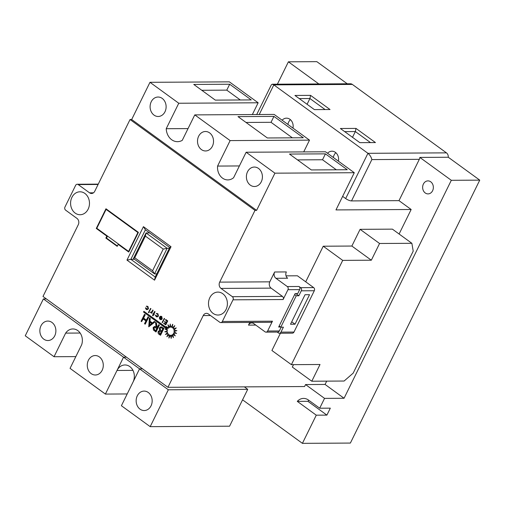 <?xml version="1.0" encoding="UTF-8"?>
<svg xmlns="http://www.w3.org/2000/svg" width="505" height="505" viewBox="0 0 505 505"><rect width="100%" height="100%" fill="white"/><g stroke="black" fill="none" stroke-linecap="round" stroke-linejoin="round"><path stroke-width="0.76" d="M132.954 370.373L117.008 370.462A11.325 9.324 89.7 0 1 124.95 364.963A11.325 9.324 89.7 0 1 129.791 366.573A11.325 9.324 89.7 0 1 133.023 382.108L139.55 368.846L123.536 357.199L117.008 370.462M46.365 298.903L43.392 298.922L123.536 357.199L126.502 357.187L123.536 357.199L105.387 394.077L127.197 393.951M150.187 426.656L121.402 405.723L139.55 368.846L142.517 368.833L139.55 368.846L168.329 389.784L150.187 426.656L229.579 426.201L247.721 389.33L168.329 389.784M154.006 115.096A9.728 8.011 -90.3 0 0 158.166 116.485A9.728 8.011 -90.3 0 0 165.842 109.332A9.728 8.011 -90.3 0 0 162.219 98.412A9.728 8.011 -90.3 0 0 158.059 97.029A9.728 8.011 -90.3 0 0 150.383 104.181A9.728 8.011 -90.3 0 0 154.006 115.096M201.413 149.575A9.728 8.011 -90.3 0 0 205.579 150.963A9.728 8.011 -90.3 0 0 213.249 143.805A9.728 8.011 -90.3 0 0 209.625 132.891A9.728 8.011 -90.3 0 0 205.466 131.502A9.728 8.011 -90.3 0 0 197.79 138.66A9.728 8.011 -90.3 0 0 201.413 149.575M250.303 185.127A9.728 8.011 -90.3 0 0 254.463 186.509A9.728 8.011 -90.3 0 0 262.133 179.357A9.728 8.011 -90.3 0 0 258.51 168.443A9.728 8.011 -90.3 0 0 254.35 167.054A9.728 8.011 -90.3 0 0 246.674 174.212A9.728 8.011 -90.3 0 0 250.303 185.127M167.976 324.778L168.79 327.928A4.015 3.308 -90.3 0 0 168.5 328.212L166.158 326.527L167.508 328.49L143.887 311.314L143.527 312.046L167.401 329.405L165.028 328.989L167.439 330.522A4.015 3.308 -90.3 0 0 167.395 330.977L164.763 331.791L167.471 332.088A4.015 3.308 -90.3 0 0 167.572 332.53L165.4 334.506L167.995 333.521A4.015 3.308 -90.3 0 0 168.228 333.881L166.846 336.715L168.929 334.607A4.015 3.308 -90.3 0 0 169.257 334.828L168.878 338.091L170.134 335.168A4.015 3.308 -90.3 0 0 170.507 335.225L171.182 338.419L171.422 335.137A4.015 3.308 -90.3 0 0 171.782 335.011L173.417 337.656L172.603 334.506A4.015 3.308 -90.3 0 0 172.893 334.222L175.235 335.907L173.493 333.369A4.015 3.308 -90.3 0 0 173.537 333.281A4.015 3.308 -90.3 0 0 173.676 332.972L176.624 333.445L174.219 331.911A4.015 3.308 -90.3 0 0 174.257 331.457L176.889 330.642L174.181 330.346A4.015 3.308 -90.3 0 0 174.08 329.904L176.251 327.928L173.398 328.913A4.015 3.308 -90.3 0 0 173.164 328.553L174.812 325.712L172.464 327.827A4.015 3.308 -90.3 0 0 172.136 327.606L172.779 324.343L171.264 327.259A4.015 3.308 -90.3 0 0 170.892 327.208L170.21 324.014L169.97 327.297A4.015 3.308 -90.3 0 0 169.611 327.423L167.976 324.778L169.825 327.341M175.235 335.907L173.752 333.369A4.015 3.308 -90.3 0 0 173.796 333.281A4.015 3.308 -90.3 0 0 173.916 333.016M423.398 184.047A6.502 5.359 89.7 0 1 427.962 180.885A6.502 5.359 89.7 0 1 432.646 184.173A6.502 5.359 89.7 0 1 432.596 190.739A6.502 5.359 89.7 0 1 428.032 193.895A6.502 5.359 89.7 0 1 423.348 190.612A6.502 5.359 89.7 0 1 423.398 184.047M338.407 161.171A8.03 6.615 -90.3 0 0 335.37 152.34A8.03 6.615 -90.3 0 0 331.937 151.197A8.03 6.615 -90.3 0 0 327.537 153.268M292.976 128.112A8.03 6.615 -90.3 0 0 289.939 119.3A8.03 6.615 -90.3 0 0 286.505 118.157A8.03 6.615 -90.3 0 0 282.118 120.215M222.787 293.733A11.47 9.45 89.7 0 1 227.067 306.604A11.47 9.45 89.7 0 1 218.015 315.038A11.47 9.45 89.7 0 1 213.11 313.409A11.47 9.45 89.7 0 1 208.83 300.532A11.47 9.45 89.7 0 1 217.882 292.098A11.47 9.45 89.7 0 1 222.787 293.733M75.188 213.104A11.47 9.45 -90.3 0 0 80.093 214.739A11.47 9.45 -90.3 0 0 89.145 206.305A11.47 9.45 -90.3 0 0 84.872 193.428A11.47 9.45 -90.3 0 0 79.96 191.799A11.47 9.45 -90.3 0 0 70.915 200.232A11.47 9.45 -90.3 0 0 75.188 213.104M256.609 210.377L254.987 210.383L130.05 119.527L131.672 119.515L256.609 210.377L274.916 173.171L354.283 172.716L335.97 209.922L411.158 209.493L398.994 200.643L351.524 200.914A4.589 1.351 -153.8 0 1 345.673 198.566L342.642 196.363M352.345 84.423L273.83 84.872L272.245 84.215L350.382 83.773A4.589 3.781 89.7 0 1 352.345 84.423L446.452 152.863A4.589 3.781 89.7 0 1 448.276 157.251L419.838 157.415L451.312 180.304L344.063 398.262L325.069 384.45L326.703 381.136M399.101 234.011L411.158 209.493M325.069 384.45L305.55 384.564L304.578 386.533L167.931 387.31L203.231 315.575A4.589 3.781 89.7 0 1 206.45 313.346A4.589 3.781 89.7 0 1 208.407 313.996L219.77 322.259A2.291 1.887 -90.3 0 0 220.748 322.588A2.291 1.887 -90.3 0 0 222.358 321.47L233.007 299.825A2.291 1.887 -90.3 0 0 232.357 296.681L220.994 288.418A4.589 3.781 89.7 0 1 219.688 282.125L254.987 210.383M219.688 282.125L269.796 281.841L274.632 271.999L286.348 271.93A4.589 3.781 -90.3 0 0 287.654 278.23L275.945 278.293A4.589 3.781 89.7 0 1 274.632 271.999M286.045 275.856L297.426 275.793L313.649 287.591A2.291 1.887 89.7 0 1 314.306 290.741L293.973 332.063A2.291 1.887 89.7 0 1 292.363 333.174L279.347 333.249A2.291 1.887 -90.3 0 0 280.957 332.132L283.4 327.177L280.793 327.196L296.252 295.785L298.853 295.772L301.289 290.817A2.291 1.887 -90.3 0 0 300.639 287.667L313.649 287.591M255.782 325.081L248.492 325.125L249.823 322.417M293.506 364.648L292.319 367.059L311.793 381.218L344.107 381.035L353.184 373.132L413.21 251.143L411.878 243.303L392.41 229.144L360.09 229.327L351.865 246.049L323.232 246.213L305.714 281.822M280.408 333.243L271.917 350.495L291.391 364.66L320.018 364.496L311.793 381.218M164.333 318.428L164.624 318.636L162.376 322.676L162.086 322.461L164.333 318.428M163.91 323.099L165.451 324.223L166.044 323.011L164.504 321.893L164.699 321.489L166.24 322.607L166.985 321.092L165.444 319.974L165.905 319.57L167.736 320.902L165.798 324.835L163.708 323.503L163.91 323.099L165.514 324.084M164.699 321.489L166.309 322.468M141.602 321.622L141.091 321.249L144.48 314.363L144.992 314.735L143.338 318.093L146.254 320.208L148.161 316.85L148.672 317.222L145.282 324.109L144.512 323.743L145.907 320.915L142.991 318.8L141.602 321.622L143.186 318.939M144.48 314.363L145.251 314.735L143.603 318.087L146.324 320.069M154.265 321.477L155.079 321.881L148.735 326.811L149.429 317.967L149.985 318.371L149.739 321.186L152.314 323.061L154.265 321.477L154.82 321.887L148.735 326.811M149.429 317.967L150.244 318.365L149.998 321.186L152.441 322.96M161.089 326.785L163.961 328.345L160.571 335.232L159.208 334.424C158.115 333.736 157.794 332.732 158.242 331.406L159.618 330.415L159.391 327.865L160.956 326.779L163.702 328.345L160.312 335.232M138.414 232.369L105.962 208.767L96.285 228.443L106.826 236.119L105.861 238.082L117.217 246.345L118.189 244.376L128.731 252.045L138.414 232.369M154.549 280.174L126.97 260.113L143.426 226.663L171.012 246.724L154.549 280.174L155.199 277.018L169.718 247.507L145.383 229.807L130.858 259.317L155.199 277.018M98.096 184.464L78.212 184.577L89.568 192.841A4.589 3.781 89.7 0 0 91.531 193.491A4.589 3.781 89.7 0 0 94.751 191.262L130.05 119.527M78.212 184.577A2.291 1.887 -90.3 0 0 77.227 184.249A2.291 1.887 -90.3 0 0 75.617 185.367L64.968 207.012A2.291 1.887 -90.3 0 0 65.625 210.156L76.981 218.419A4.589 3.781 89.7 0 1 78.288 224.712L42.988 296.454L167.931 387.31M158.677 324.69L159.447 325.062L156.058 331.949L153.425 330.093L153.141 327.511L154.562 326.476L156.07 327.107L155.546 322.411L156.178 322.872L156.702 327.568L157.112 327.871L158.677 324.69L159.189 325.062L155.799 331.949M154.694 326.483L156.051 326.918M155.546 322.411L156.436 322.872L157.181 327.726M160.868 316.66L160.192 316.837L160.016 316.483L160.748 316.218L161.499 316.483L161.966 318.832L160.735 319.709L161.48 319.596L160.287 319.457M160.874 316.225L161.758 316.483L162.225 318.832L161.48 319.596L160.028 319.457L159.353 318.194L159.586 317.014L161.707 318.554L161.36 316.869L160.192 316.837L160.735 316.654M159.586 317.014L161.764 318.409M156.474 313.542L157.913 313.687L158.494 316.098L157.15 316.938M155.742 315.177L156.361 316.313L157.011 316.54L157.926 315.922L157.472 314.041L156.215 313.548L157.655 313.687L158.235 316.098L157.017 316.944L156.165 316.648L155.407 315.183L156.007 315.177L157.137 316.534M156.929 313.39L156.215 313.548M153.596 314.71L153.097 315.732L152.542 315.524L153.116 314.363L152.87 313.706L153.356 313.87M152.87 313.706L153.286 314.009L154.53 311.484L155.079 311.699L153.842 314.217L154.082 314.874L153.406 314.571L152.832 315.732M150.667 312.103L151.569 311.983L152.845 310.07L153.135 310.278L151.721 313.157L151.165 312.948L151.374 312.519L150.357 312.292L151.14 312.311M151.633 312.519L150.825 312.576L151.633 312.519M149.082 312.058L149.202 312.557L148.52 312.664L148.401 312.166L149.082 312.058M150.648 308.473L150.938 308.681L149.259 311.56L148.969 311.345L150.648 308.473M146.482 306.276L147.921 306.421L148.502 308.833L147.151 309.672M145.749 307.911L146.368 309.041L147.018 309.275L147.933 308.656L147.479 306.769L146.223 306.276L147.662 306.421L148.243 308.833L147.024 309.679L146.172 309.382L145.415 307.917L146.008 307.911L147.144 309.262M146.936 306.125L146.223 306.276M167.313 329.342L165.028 328.989M167.25 328.111L143.887 311.314M168.607 328.099L166.158 326.527M173.417 337.656L172.861 334.499A4.015 3.308 -90.3 0 0 173.051 334.329M171.182 338.419L171.681 335.137A4.015 3.308 -90.3 0 0 171.833 335.093M168.878 338.091L170.374 335.213M166.846 336.715L169.08 334.714M165.4 334.506L168.039 333.603M419.838 157.415A4.589 3.781 89.7 0 1 419.327 159.321L371.85 159.593C371.244 157.08 369.938 154.984 367.943 153.312L446.452 152.863M398.994 200.643L419.327 159.321M277.384 84.19L288.393 61.818L318.825 83.95M288.393 61.818L316.824 61.654L347.263 83.792M448.276 157.251L479.75 180.14L451.312 180.304M96.954 228.399L107.477 236.113L106.511 238.082L117.394 245.992M118.189 244.376L118.839 244.369L128.908 251.692M138.395 232.414L106.744 209.398L106.094 209.398L96.802 228.285L128.605 251.414L137.897 232.527L138.338 232.527M295.015 324.204L290.52 324.235L305.039 294.718L309.54 294.693L295.015 324.204L291.713 321.805M296.252 295.785L294.623 294.611L295.128 293.588L297.729 293.569L299.667 289.636L287.957 289.7A2.291 1.887 -90.3 0 0 287.301 286.556L275.945 278.293M252.355 114.559L258.15 102.786L229.371 81.854L149.979 82.309L131.672 119.515M248.492 325.125A4.589 3.781 89.7 0 1 251.711 322.897A4.589 3.781 89.7 0 1 253.674 323.547L265.03 331.81A2.291 1.887 -90.3 0 0 266.015 332.138A2.291 1.887 -90.3 0 0 267.625 331.021L272.466 321.186A2.291 1.887 89.7 0 1 270.857 322.297L220.748 322.588M281.19 327.19L279.334 330.958A2.291 1.887 89.7 0 1 277.725 332.069L266.015 332.138M280.565 327.025L278.672 327.032L294.623 294.611M232.357 296.681L282.459 296.391A2.291 1.887 89.7 0 1 283.116 299.541L287.957 289.7M279.347 333.249A2.291 1.887 -90.3 0 1 278.369 332.921L277.201 332.075M287.301 286.556L299.017 286.486L300.639 287.667M269.796 281.841A4.589 3.781 -90.3 0 0 271.103 288.134L220.994 288.418M282.459 296.391L271.103 288.134M299.017 286.486A2.291 1.887 89.7 0 1 299.667 289.636M298.853 295.772L295.842 293.582M280.793 327.196L279.17 326.015M134.507 259.299L130.858 259.317L126.97 260.113M163.235 249.085L145.389 236.106L134.74 257.752L152.586 270.731L163.235 249.085L167.13 248.29L154.543 273.868L133.453 258.528L146.033 232.95L167.13 248.29L169.339 248.277M152.586 270.731L154.543 273.868L156.752 273.855M145.389 236.106L146.033 232.95L149.682 232.931M134.74 257.752L133.453 258.528M169.718 247.507L171.012 246.724M145.383 229.807L143.426 226.663M106.511 238.082L105.861 238.082M107.477 236.113L106.826 236.119M96.935 228.443L96.285 228.443M128.605 251.414L129.046 251.414M137.897 232.527L106.094 209.398M305.55 384.564L324.545 398.376L319.703 408.21L330.32 408.154L326.893 415.116L316.275 415.179L302.413 443.346L242.558 399.815M479.75 180.14L350.375 443.068L302.413 443.346M324.545 398.376L344.063 398.262M259.242 114.521L273.83 84.872L367.943 153.312L345.673 198.566M359.844 142.656L340.376 128.497L355.993 128.409L375.461 142.568L359.844 142.656M314.413 109.617L294.945 95.458L310.562 95.369L330.03 109.528L314.413 109.617M272.245 84.215L271.362 84.771L256.717 114.534M307.078 104.282L309.912 98.526L299.244 98.582M325.081 109.553L309.912 98.526L310.562 95.369M352.509 137.322L355.343 131.565L344.675 131.622M370.519 142.593L355.343 131.565L355.993 128.409M319.703 408.21L308.467 400.042A11.47 9.45 89.7 0 0 303.562 398.413A11.47 9.45 89.7 0 0 297.281 401.368L316.275 415.179M308.896 400.351A11.47 9.45 -90.3 0 0 307.898 401.305L326.893 415.116M297.281 401.368L307.898 401.305M290.419 119.679A8.03 6.615 -90.3 0 0 287.9 124.419M335.85 152.725A8.03 6.615 -90.3 0 0 333.325 157.478M160.154 334.152L161.24 331.949L159.681 331.141L158.759 331.766L159.46 333.647L160.154 334.152M161.587 331.242L162.844 328.679L160.887 327.587L159.902 328.231L160.224 330.137L161.587 331.242M159.46 333.647L160.224 334.013M159.814 331.147L159.018 331.76L159.719 333.647M161.013 327.594L160.161 328.231L160.483 330.137L161.657 331.097M155.635 330.87L156.765 328.572L154.53 327.259L153.646 327.884L154.574 330.093L155.635 330.87M154.669 327.272L153.905 327.884L154.833 330.093L155.704 330.731M149.366 325.447L151.689 323.566L149.663 322.089L149.366 325.447M149.903 322.266L149.644 325.22M147.902 316.856L148.672 317.222M148.413 317.222L145.023 324.109M165.646 319.57L167.736 320.902M167.477 320.902L165.539 324.835M164.075 318.428L164.624 318.636M164.365 318.636L162.376 322.676M161.499 318.889L159.7 317.576L160.186 319.091L161.499 318.889M159.959 317.576L160.186 319.091L160.931 319.267M160.445 319.091L161.19 319.267M154.53 311.484L154.82 311.699L153.577 314.217L154.259 314.52M153.993 314.52L153.823 314.874M152.579 310.07L153.135 310.278M152.876 310.285L151.456 313.157M151.374 312.519L150.566 312.576M148.401 312.166L148.817 312.058L148.943 312.557L148.52 312.664M150.383 308.473L150.938 308.681M150.679 308.681L149.259 311.56M176.365 333.445L174.219 331.911M173.954 331.911A4.015 3.308 -90.3 0 0 173.998 331.457L174.257 331.457M173.998 331.457L176.889 330.642M176.63 330.642L174.181 330.346M173.922 330.346A4.015 3.308 -90.3 0 0 173.821 329.904L174.08 329.904M173.821 329.904L175.993 327.928M173.164 328.553L174.547 325.719M172.136 327.606L172.521 324.343M170.892 327.208L170.21 324.014M411.878 243.303L379.564 243.486L360.09 229.327M379.564 243.486L371.333 260.214L351.865 246.049M371.333 260.214L342.706 260.378L323.232 246.213M342.706 260.378L291.391 364.66M354.283 172.716L325.498 151.784L246.137 152.239L274.916 173.171M246.137 152.239L233.594 177.722A12.448 10.251 89.7 0 1 227.843 179.906A12.448 10.251 89.7 0 1 217.579 166.069L230.122 140.592L309.508 140.137L303.713 151.904M309.508 140.137L274.171 114.433L194.779 114.888L230.122 140.592M194.779 114.888L182.242 140.371A13.622 11.217 89.7 0 1 177.507 141.671A13.622 11.217 89.7 0 1 166.221 128.718L178.764 103.241L149.979 82.309M188.037 128.592L166.221 128.718M258.15 102.786L178.764 103.241M229.687 84.234L193.75 84.436L215.313 100.116L251.25 99.914L229.687 84.234L226.783 90.136L201.779 90.275M239.389 165.943L217.579 166.069M273.931 116.403L237.988 116.611L267.36 137.972L303.303 137.764L273.931 116.403L271.027 122.311L246.017 122.45M325.422 153.855L289.479 154.057L311.314 169.939L347.257 169.73L325.422 153.855L322.518 159.757L297.508 159.896M240.317 99.977L226.783 90.136M292.363 137.827L271.027 122.311M336.317 169.794L322.518 159.757M140.055 409.17A9.728 8.011 -90.3 0 0 144.215 410.552A9.728 8.011 -90.3 0 0 151.891 403.4A9.728 8.011 -90.3 0 0 148.268 392.486A9.728 8.011 -90.3 0 0 144.108 391.097A9.728 8.011 -90.3 0 0 136.432 398.256A9.728 8.011 -90.3 0 0 140.055 409.17M91.171 373.618A9.728 8.011 -90.3 0 0 95.331 375A9.728 8.011 -90.3 0 0 103.007 367.848A9.728 8.011 -90.3 0 0 99.384 356.934A9.728 8.011 -90.3 0 0 95.224 355.545A9.728 8.011 -90.3 0 0 87.548 362.704A9.728 8.011 -90.3 0 0 91.171 373.618M43.765 339.139A9.728 8.011 -90.3 0 0 47.925 340.528A9.728 8.011 -90.3 0 0 55.6 333.376A9.728 8.011 -90.3 0 0 51.977 322.455A9.728 8.011 -90.3 0 0 47.817 321.073A9.728 8.011 -90.3 0 0 40.141 328.225A9.728 8.011 -90.3 0 0 43.765 339.139M80.143 333.035L65.65 333.117A11.451 9.431 89.7 0 1 72.878 328.951A11.451 9.431 89.7 0 1 77.77 330.579A11.451 9.431 89.7 0 1 81.665 344.763L70.05 368.372L105.387 394.077M75.845 356.599L54.035 356.726L25.25 335.793L43.392 298.922M65.65 333.117L54.035 356.726M244.351 386.874L247.721 389.33M210.516 315.53L203.231 315.575M280.957 332.132L293.973 332.063M314.306 290.741L301.289 290.817M222.358 321.47L272.466 321.186M267.625 331.021L279.334 330.958M283.116 299.541L233.007 299.825M89.568 192.841L93.482 192.815M371.85 159.593L351.524 200.914M98.26 184.129L77.227 184.249"/></g></svg>
